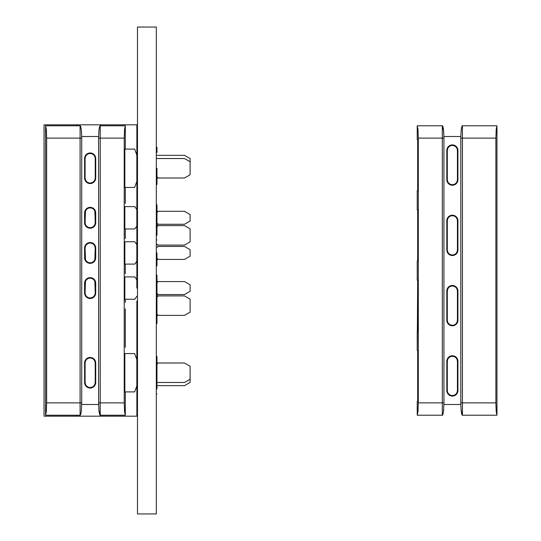 <?xml version="1.0" encoding="UTF-8"?>
<svg xmlns="http://www.w3.org/2000/svg" width="541" height="541" viewBox="0 0 541 541"><rect width="100%" height="100%" fill="white"/><g stroke="black" fill="none" stroke-linecap="round" stroke-linejoin="round"><path stroke-width="0.81" d="M156.964 235.355L156.315 235.355L156.964 235.355L156.964 217.786L156.315 217.786L156.964 217.786L156.964 235.355M156.964 305.645L156.315 305.645L156.964 305.645L156.964 323.498L156.964 288.069L156.315 288.069L156.964 288.069L156.964 305.645M156.964 388.553L156.964 372.735L156.315 372.735L156.964 372.735L156.964 388.965L156.315 388.965M156.964 252.931L156.315 252.931L156.964 252.931L156.964 265.915L156.964 252.931M156.964 168.265L156.315 168.265L156.964 168.265L156.964 184.495L156.964 168.265M137.488 235.355L136.873 235.355L137.488 235.355M137.488 305.645L136.873 305.645L137.488 305.645M136.839 217.786L136.839 230.77L136.839 204.802L136.839 217.786L137.488 217.786L136.839 217.786M136.839 168.265L136.839 184.495L136.839 152.035L136.839 168.265L137.488 168.265L136.839 168.265M136.839 288.069L136.839 275.085L136.839 288.069L137.488 288.069L136.839 288.069M136.839 372.735L136.839 388.965L136.839 356.505L136.839 372.735L137.488 372.735L136.839 372.735M136.839 252.931L136.839 265.915L136.839 239.947L136.839 252.931L137.488 252.931L136.839 252.931M137.488 513.95L137.488 27.05L156.315 27.05L137.488 27.05L137.488 513.95L156.315 513.95L137.488 513.95M156.964 356.505L156.964 372.735L156.964 356.505L156.315 356.505M156.964 275.085L156.964 288.069L156.964 275.085L156.315 275.085M156.964 204.802L156.964 217.786L156.964 204.802L156.315 204.802M156.315 152.035L156.964 152.035L156.964 147.213L156.964 152.447M156.315 513.95L156.315 27.05L156.315 513.95M157.654 363.647L157.654 362.997L184.495 362.997L190.114 366.243L190.114 379.227L184.495 382.473L156.964 382.473L184.495 382.473L190.114 379.227L190.114 382.426L184.495 385.672L156.964 385.672L184.495 385.672L190.114 382.426L190.114 366.243L184.495 362.997L157.654 362.997L157.654 363.647L156.964 363.647M156.964 314.734L157.654 314.734L156.964 314.734L157.654 314.734L157.654 315.383L184.495 315.383L190.114 312.137L190.114 299.153L184.495 295.907L157.654 295.907L157.654 296.556L156.964 296.556M157.654 314.734L157.654 315.383L184.495 315.383L190.114 312.137L190.114 299.153L184.495 295.907L157.654 295.907L157.654 296.556M190.114 161.773L190.114 158.574L184.495 155.328L156.964 155.328L184.495 155.328L190.114 158.574L190.114 161.773L184.495 158.527L156.964 158.527L184.495 158.527L190.114 161.773L190.114 174.757L190.114 161.773M156.964 244.444L157.654 244.444L156.964 244.444L157.654 244.444L157.654 245.093L184.495 245.093L190.114 241.847L190.114 228.863L184.495 225.617L157.654 225.617L157.654 226.266L156.964 226.266M157.654 244.444L157.654 245.093L184.495 245.093L190.114 241.847L190.114 228.863L184.495 225.617L157.654 225.617L157.654 226.266M417.679 260.918L417.226 260.918L417.226 280.082L417.679 280.082L417.226 280.082L417.226 260.918L417.679 260.918L417.679 209.8L417.226 209.8L417.679 209.8L417.679 260.918M417.679 331.2L417.226 331.2L417.226 350.372L417.679 350.372L417.226 350.372L417.679 280.082L417.679 331.2M417.679 190.628L417.226 190.628L417.226 209.8L417.226 190.628L417.679 190.628L417.679 139.51L417.679 190.628M418.308 138.124L417.99 129.4L417.226 125.789L417.226 139.51L417.679 139.51L417.226 139.51L417.226 125.789L417.99 129.4L418.308 138.124L418.308 402.876L418.308 138.124L442.308 138.124L418.308 138.124M442.308 415.211L417.226 415.211L442.308 415.211L442.308 402.876L418.308 402.876L417.99 411.6L417.226 415.211L417.226 401.49L417.679 401.49L417.679 350.372L417.679 401.49L417.226 401.49L417.226 415.211L417.99 411.6L418.308 402.876L442.308 402.876L442.308 415.211C442.68 415.529 443.093 414.088 443.552 410.896L443.931 402.876L442.308 402.876L442.308 138.124L443.931 138.124L443.552 130.104C443.093 126.912 442.68 125.471 442.308 125.789L442.308 402.876L443.931 402.876L443.931 138.124L442.308 138.124L442.308 125.789L417.226 125.789L442.308 125.789L443.647 130.976M447.299 249.962L447.299 220.748L447.684 218.807L448.787 217.164L450.43 216.062L452.371 215.676L454.312 216.062L455.962 217.164L457.057 218.807L457.443 220.748L457.443 249.962L457.057 251.903L455.962 253.546L454.312 254.649L452.371 255.034L450.43 254.649L448.787 253.546L447.684 251.903L447.299 249.962L446.819 249.962L446.819 220.748A5.552 5.552 0 0 1 452.371 215.196A5.552 5.552 0 0 1 457.929 220.748L457.929 249.962L457.443 249.962L457.443 220.748L457.929 220.748L457.443 220.748A5.072 5.072 0 0 0 452.371 215.676A5.072 5.072 0 0 0 447.299 220.748L446.819 220.748L447.299 220.748L447.299 249.962A5.072 5.072 0 0 0 452.371 255.034A5.072 5.072 0 0 0 457.443 249.962L457.929 249.962A5.552 5.552 0 0 1 452.371 255.521A5.552 5.552 0 0 1 446.819 249.962L447.299 249.962M447.299 291.038L447.684 289.097L448.787 287.454L450.43 286.351L452.371 285.966L454.312 286.351L455.962 287.454L457.057 289.097L457.443 291.038L457.443 320.252L457.057 322.193L455.962 323.836L454.312 324.938L452.371 325.324L450.43 324.938L448.787 323.836L447.684 322.193L447.299 320.252L447.299 291.038L446.819 291.038A5.552 5.552 0 0 1 452.371 285.479A5.552 5.552 0 0 1 457.929 291.038L457.929 320.252L457.443 320.252L457.443 291.038L457.929 291.038L457.443 291.038A5.072 5.072 0 0 0 452.371 285.966A5.072 5.072 0 0 0 447.299 291.038L447.299 320.252L446.819 320.252L446.819 291.038L447.299 291.038M457.443 150.459L457.443 179.673L457.057 181.614L455.962 183.264L454.312 184.359L452.371 184.745L450.43 184.359L448.787 183.264L447.684 181.614L447.299 179.673L447.299 150.459L447.684 148.518L448.787 146.875L450.43 145.779L452.371 145.387L454.312 145.779L455.962 146.875L457.057 148.518L457.443 150.459L457.929 150.459L457.929 179.673L457.443 179.673L457.443 150.459A5.072 5.072 0 0 0 452.371 145.387L452.371 144.907A5.552 5.552 0 0 1 457.929 150.459L457.443 150.459M457.443 390.541L457.057 392.482L455.962 394.125L454.312 395.221L452.371 395.613L450.43 395.221L448.787 394.125L447.684 392.482L447.299 390.541L447.299 361.327L447.684 359.386L448.787 357.736L450.43 356.641L452.371 356.255L454.312 356.641L455.962 357.736L457.057 359.386L457.443 361.327L457.443 390.541L457.443 361.327L457.929 361.327L457.929 390.541L457.443 390.541L457.929 390.541A5.552 5.552 0 0 1 452.371 396.093A5.552 5.552 0 0 1 446.819 390.541L446.819 361.327A5.552 5.552 0 0 1 452.371 355.768A5.552 5.552 0 0 1 457.929 361.327L457.443 361.327A5.072 5.072 0 0 0 452.371 356.255A5.072 5.072 0 0 0 447.299 361.327L446.819 361.327L447.299 361.327L447.299 390.541L446.819 390.541L447.299 390.541A5.072 5.072 0 0 0 452.371 395.613A5.072 5.072 0 0 0 457.443 390.541M457.686 320.252L457.929 320.252A5.552 5.552 0 0 1 452.371 325.804A5.552 5.552 0 0 1 446.819 320.252L447.299 320.252A5.072 5.072 0 0 0 452.371 325.324A5.072 5.072 0 0 0 457.443 320.252L457.686 320.252M447.299 150.459L446.819 150.459A5.552 5.552 0 0 1 452.371 144.907L452.371 145.387A5.072 5.072 0 0 0 447.299 150.459L447.299 179.673L446.819 179.673L446.819 150.459L447.299 150.459M447.299 179.673A5.072 5.072 0 0 0 452.371 184.745L452.371 185.232A5.552 5.552 0 0 1 446.819 179.673L447.299 179.673M457.686 179.673L457.929 179.673A5.552 5.552 0 0 1 452.371 185.232L452.371 184.745A5.072 5.072 0 0 0 457.443 179.673L457.686 179.673M443.647 410.044L443.268 412.844M460.817 404.499L461.189 410.896C461.649 414.088 462.061 415.529 462.433 415.211L462.433 402.876L460.81 402.876L460.817 404.499L443.931 404.499L443.931 136.501L460.817 136.501L460.817 404.499L443.931 404.499M443.931 136.501L460.817 136.501L460.81 138.124L462.433 138.124L462.433 125.789L496.963 125.789L496.963 415.211L462.433 415.211L461.101 410.024M462.433 125.789L462.433 138.124L495.887 138.124L496.198 129.4L496.963 125.789L496.198 129.4L495.887 138.124L495.887 402.876L496.198 411.6L496.963 415.211L496.198 411.6L495.887 402.876L462.433 402.876L462.433 138.124L460.81 138.124L460.81 402.876L462.433 402.876L462.433 415.211L496.963 415.211L496.963 125.789L462.433 125.789C462.061 125.471 461.649 126.912 461.189 130.104L460.817 136.501M461.101 130.956L461.351 128.907M457.929 390.541L457.929 361.327L457.503 359.197L456.3 357.398L454.501 356.194L452.371 355.768L450.247 356.194L448.442 357.398L447.238 359.197L446.819 361.327L446.819 390.541L447.238 392.665L448.442 394.463L450.247 395.667L452.371 396.093L454.501 395.667L456.3 394.463L457.503 392.665L457.929 390.541M452.371 185.232L454.501 184.806L456.3 183.602L457.503 181.803L457.929 179.673L457.929 150.459L457.503 148.335L456.3 146.537L454.501 145.333L452.371 144.907L450.247 145.333L448.442 146.537L447.238 148.335L446.819 150.459L446.819 179.673L447.238 181.803L448.442 183.602L450.247 184.806L452.371 185.232M457.929 320.252L457.929 291.038L457.503 288.914L456.3 287.109L454.501 285.905L452.371 285.479L450.247 285.905L448.442 287.109L447.238 288.914L446.819 291.038L446.819 320.252L447.238 322.375L448.442 324.181L450.247 325.384L452.371 325.804L454.501 325.384L456.3 324.181L457.503 322.375L457.929 320.252M457.929 249.962L457.929 220.748L457.503 218.625L456.3 216.819L454.501 215.616L452.371 215.196L450.247 215.616L448.442 216.819L447.238 218.625L446.819 220.748L446.819 249.962L447.238 252.086L448.442 253.891L450.247 255.095L452.371 255.521L454.501 255.095L456.3 253.891L457.503 252.086L457.929 249.962M495.887 402.876L495.887 138.124L462.433 138.124L462.433 402.876L495.887 402.876M125.309 187.436L125.309 193.773L125.309 187.436M125.309 203.457L125.309 193.773L125.309 203.457M125.309 228.965L125.309 232.109L125.309 228.965M125.309 238.601L125.309 232.109L125.309 238.601M125.309 264.109L125.309 267.254L125.309 264.109M125.309 273.746L125.309 267.254L125.309 273.746M125.309 299.254L125.309 302.399L125.309 299.254M125.309 308.891L125.309 340.735L125.309 308.891M125.309 347.227L125.309 340.735L125.309 347.227M125.309 391.907L125.309 398.244L125.309 391.907M100.22 125.789L125.309 125.789L100.22 125.789L100.22 138.124L124.227 138.124L124.545 129.4L125.309 125.789L125.309 149.093L125.309 125.789L124.545 129.4L124.227 138.124L124.227 402.876L124.545 411.6L125.309 415.211L125.309 398.244L125.309 415.211L124.545 411.6L124.227 402.876L124.227 138.124L100.22 138.124L100.22 125.789C99.855 125.471 99.436 126.912 98.983 130.104L98.597 138.124L100.22 138.124L100.22 402.876L124.227 402.876L98.597 402.876L98.983 410.896C99.436 414.088 99.855 415.529 100.22 415.211L100.22 138.124L98.597 138.124L98.597 402.876L100.22 402.876L100.22 415.211L125.309 415.211L100.22 415.211L98.888 410.024M124.849 391.907L124.849 353.564L134.648 353.564L124.849 353.564L124.849 391.907L134.648 391.907L136.839 385.882L134.648 391.907L124.849 391.907M124.849 299.254L124.849 276.891L134.797 276.891L124.849 276.891L124.849 299.254L134.797 299.254L136.839 296.34L134.797 299.254L124.849 299.254M124.849 264.109L124.849 241.746L134.797 241.746L124.849 241.746L124.849 264.109L134.797 264.109L136.839 261.195L134.797 264.109L124.849 264.109M124.849 228.965L124.849 206.601L134.797 206.601L124.849 206.601L124.849 228.965L134.797 228.965L136.839 226.05L134.797 228.965L124.849 228.965M124.849 187.436L124.849 149.093L134.648 149.093L124.849 149.093L124.849 187.436L134.648 187.436L136.839 181.411L134.648 187.436L124.849 187.436M85.086 248.062L85.478 246.121L86.574 244.471L88.217 243.376L90.158 242.99L92.098 243.376L93.749 244.471L94.844 246.121L95.23 248.062L94.844 259.741L93.749 261.384L92.098 262.48L90.158 262.872L88.217 262.48L86.574 261.384L85.478 259.741L85.086 248.062L84.606 248.062A5.552 5.552 0 0 1 90.158 242.503A5.552 5.552 0 0 1 95.716 248.062L95.716 257.8L95.23 257.8L95.23 248.062L95.716 248.062L95.23 248.062A5.072 5.072 0 0 0 90.158 242.99A5.072 5.072 0 0 0 85.086 248.062L85.086 257.8L84.606 257.8L84.606 248.062L85.086 248.062M95.23 292.938L94.844 294.879L93.749 296.529L92.098 297.624L90.158 298.01L88.217 297.624L86.574 296.529L85.478 294.879L85.086 292.938L85.478 281.259L86.574 279.616L88.217 278.52L90.158 278.128L92.098 278.52L93.749 279.616L94.844 281.259L95.23 292.938L95.716 292.938A5.552 5.552 0 0 1 90.158 298.497A5.552 5.552 0 0 1 84.606 292.938L84.606 283.2L85.086 283.2L85.086 292.938L84.606 292.938L85.086 292.938A5.072 5.072 0 0 0 90.158 298.01A5.072 5.072 0 0 0 95.23 292.938L95.23 283.2L95.716 283.2L95.716 292.938L95.23 292.938M95.23 178.003L94.844 179.943L93.749 181.587L92.098 182.689L90.158 183.074L88.217 182.689L86.574 181.587L85.478 179.943L85.086 178.003L85.086 158.527L85.478 156.586L86.574 154.942L88.217 153.84L90.158 153.455L92.098 153.84L93.749 154.942L94.844 156.586L95.23 158.527L95.23 178.003L95.716 178.003A5.552 5.552 0 0 1 90.158 183.555A5.552 5.552 0 0 1 84.606 178.003L84.606 158.527L85.086 158.527L85.086 178.003L84.606 178.003L85.086 178.003A5.072 5.072 0 0 0 90.158 183.074A5.072 5.072 0 0 0 95.23 178.003L95.23 158.527L95.716 158.527L95.716 178.003L95.23 178.003M85.086 362.997L85.478 361.057L86.574 359.413L88.217 358.311L90.158 357.926L92.098 358.311L93.749 359.413L94.844 361.057L95.23 362.997L95.23 382.473L94.844 384.414L93.749 386.058L92.098 387.16L90.158 387.545L88.217 387.16L86.574 386.058L85.478 384.414L85.086 382.473L85.086 362.997L85.086 382.473L84.606 382.473L84.606 362.997L85.086 362.997L84.606 362.997A5.552 5.552 0 0 1 90.158 357.445A5.552 5.552 0 0 1 95.716 362.997L95.716 382.473A5.552 5.552 0 0 1 90.158 388.032A5.552 5.552 0 0 1 84.606 382.473L85.086 382.473A5.072 5.072 0 0 0 90.158 387.545L90.158 388.032L90.158 387.545A5.072 5.072 0 0 0 95.23 382.473L95.716 382.473L95.23 382.473L95.23 362.997L95.716 362.997L95.23 362.997A5.072 5.072 0 0 0 90.158 357.926L90.158 357.445L90.158 357.926A5.072 5.072 0 0 0 85.086 362.997M95.23 222.655L94.844 224.596L93.749 226.239L92.098 227.342L90.158 227.727L88.217 227.342L86.574 226.239L85.478 224.596L85.086 222.655L85.478 210.976L86.574 209.326L88.217 208.231L90.158 207.845L92.098 208.231L93.749 209.326L94.844 210.976L95.23 222.655L95.716 222.655A5.552 5.552 0 0 1 90.158 228.207A5.552 5.552 0 0 1 84.606 222.655L84.606 212.917L85.086 212.917L85.086 222.655L84.606 222.655L85.086 222.655A5.072 5.072 0 0 0 90.158 227.727A5.072 5.072 0 0 0 95.23 222.655L95.23 212.917L95.716 212.917L95.716 222.655L95.23 222.655M95.23 257.8L95.716 257.8A5.552 5.552 0 0 1 90.158 263.352A5.552 5.552 0 0 1 84.606 257.8L85.086 257.8A5.072 5.072 0 0 0 90.158 262.872A5.072 5.072 0 0 0 95.23 257.8M84.849 283.2L84.606 283.2A5.552 5.552 0 0 1 90.158 277.648A5.552 5.552 0 0 1 95.716 283.2L95.23 283.2A5.072 5.072 0 0 0 90.158 278.128A5.072 5.072 0 0 0 85.086 283.2L84.849 283.2M84.849 158.527L84.606 158.527A5.552 5.552 0 0 1 90.158 152.968A5.552 5.552 0 0 1 95.716 158.527L95.23 158.527A5.072 5.072 0 0 0 90.158 153.455A5.072 5.072 0 0 0 85.086 158.527L84.849 158.527M84.849 212.917L84.606 212.917A5.552 5.552 0 0 1 90.158 207.359A5.552 5.552 0 0 1 95.716 212.917L95.23 212.917A5.072 5.072 0 0 0 90.158 207.845A5.072 5.072 0 0 0 85.086 212.917L84.849 212.917M98.888 130.956L99.26 128.156M81.718 136.501L81.339 130.104C80.886 126.912 80.467 125.471 80.095 125.789L80.095 138.124L81.718 138.124L81.718 136.501L98.604 136.501L98.604 404.499L81.718 404.499L81.718 136.501L98.604 136.501M81.062 128.156L81.434 130.976M81.434 410.044L81.184 412.093M80.095 415.211L80.095 402.876L46.648 402.876L46.33 411.6L45.566 415.211L46.33 411.6L46.648 402.876L46.648 138.124L46.33 129.4L45.566 125.789L45.566 415.211L80.095 415.211C80.467 415.529 80.886 414.088 81.339 410.896L81.718 402.876L80.095 402.876L80.095 415.211L45.566 415.211L45.566 125.789L80.095 125.789L45.566 125.789L46.33 129.4L46.648 138.124L80.095 138.124L80.095 402.876L81.718 402.876L81.718 138.124L80.095 138.124L80.095 125.789M98.604 404.499L81.718 404.499M84.606 212.917L84.606 222.655L85.032 224.779L86.235 226.584L88.034 227.788L90.158 228.207L92.288 227.788L94.087 226.584L95.29 224.779L95.716 222.655L95.716 212.917L95.29 210.787L94.087 208.988L92.288 207.785L90.158 207.359L88.034 207.785L86.235 208.988L85.032 210.787L84.606 212.917M90.158 357.445L88.034 357.865L86.235 359.068L85.032 360.874L84.606 362.997L84.606 382.473L85.032 384.597L86.235 386.402L88.034 387.606L90.158 388.032L92.288 387.606L94.087 386.402L95.29 384.597L95.716 382.473L95.716 362.997L95.29 360.874L94.087 359.068L92.288 357.865L90.158 357.445M84.606 158.527L84.606 178.003L85.032 180.126L86.235 181.932L88.034 183.135L90.158 183.555L92.288 183.135L94.087 181.932L95.29 180.126L95.716 178.003L95.716 158.527L95.29 156.403L94.087 154.598L92.288 153.394L90.158 152.968L88.034 153.394L86.235 154.598L85.032 156.403L84.606 158.527M84.606 283.2L84.606 292.938L85.032 295.068L86.235 296.867L88.034 298.071L90.158 298.497L92.288 298.071L94.087 296.867L95.29 295.068L95.716 292.938L95.716 283.2L95.29 281.077L94.087 279.278L92.288 278.074L90.158 277.648L88.034 278.074L86.235 279.278L85.032 281.077L84.606 283.2M95.716 257.8L95.716 248.062L95.29 245.932L94.087 244.133L92.288 242.929L90.158 242.503L88.034 242.929L86.235 244.133L85.032 245.932L84.606 248.062L84.606 257.8L85.032 259.923L86.235 261.722L88.034 262.926L90.158 263.352L92.288 262.926L94.087 261.722L95.29 259.923L95.716 257.8M46.648 138.124L46.648 402.876L80.095 402.876L80.095 138.124L46.648 138.124M136.839 359.589L134.648 353.564L136.839 359.589M156.964 293.912L157.654 293.912L156.964 293.912L157.654 293.912L157.654 294.561L184.495 294.561L190.114 291.315L190.114 284.823L184.495 281.577L157.654 281.577L157.654 282.226L156.964 282.226M136.839 279.805L134.797 276.891L136.839 279.805M157.654 293.912L157.654 294.561L184.495 294.561L190.114 291.315L190.114 284.823L184.495 281.577L157.654 281.577L157.654 282.226M156.964 258.774L157.654 258.774L156.964 258.774L157.654 258.774L157.654 259.423L184.495 259.423L190.114 256.177L190.114 249.685L184.495 246.439L157.654 246.439L157.654 247.088L156.964 247.088M136.839 244.66L134.797 241.746L136.839 244.66M157.654 258.774L157.654 259.423L184.495 259.423L190.114 256.177L190.114 249.685L184.495 246.439L157.654 246.439L157.654 247.088M184.495 178.003L190.114 174.757L184.495 178.003L157.654 178.003L184.495 178.003M136.839 155.118L134.648 149.093L136.839 155.118M157.654 177.353L157.654 178.003L157.654 177.353L156.964 177.353M156.964 223.629L157.654 223.629L156.964 223.629L157.654 223.629L157.654 224.278L184.495 224.278L190.114 221.032L190.114 214.54L184.495 211.294L157.654 211.294L157.654 211.944L156.964 211.944M136.839 209.523L134.797 206.601L136.839 209.523M157.654 223.629L157.654 224.278L184.495 224.278L190.114 221.032L190.114 214.54L184.495 211.294L157.654 211.294L157.654 211.944M44.037 124.815L44.037 416.185L76.883 416.185L76.883 415.211L76.883 416.185L44.037 416.185L44.037 124.815L76.883 124.815L44.037 124.815M76.883 125.789L76.883 124.815L76.883 125.789M136.873 416.185L100.579 416.185L136.873 416.185L136.873 388.965L136.873 416.185M136.873 359.677L136.873 301.053L136.873 359.677M136.873 279.853L136.873 261.147L136.873 279.853M136.873 239.947L136.873 226.003L136.873 239.947M136.873 204.802L136.873 181.323L136.873 204.802M136.873 152.035L136.873 124.815L100.579 124.815L100.579 125.789L100.579 124.815L136.873 124.815L136.873 152.035M100.579 415.211L100.579 416.185L100.579 415.211M100.937 416.185L100.937 415.211L100.937 416.185L76.531 416.185L100.937 416.185M100.937 125.789L100.937 124.815L76.531 124.815L100.937 124.815L100.937 125.789M76.531 124.815L76.531 125.789L76.531 124.815M76.531 415.211L76.531 416.185L76.531 415.211M156.964 323.498L156.315 323.498M156.964 393.787L156.315 393.787M156.315 230.77L156.964 230.77M156.315 301.053L156.964 301.053M156.315 265.915L156.964 265.915M156.315 184.495L156.964 184.495M137.488 393.787L136.839 393.787M137.488 323.498L136.839 323.498M136.839 230.77L137.488 230.77M136.839 184.495L137.488 184.495M136.839 301.053L137.488 301.053M136.839 388.965L137.488 388.965M136.839 265.915L137.488 265.915M136.839 239.947L137.488 239.947M136.839 356.505L137.488 356.505M136.839 275.085L137.488 275.085M136.839 152.035L137.488 152.035M136.839 204.802L137.488 204.802M137.488 147.213L136.839 147.213M156.315 239.947L156.964 239.947M156.964 147.213L156.315 147.213"/></g></svg>
